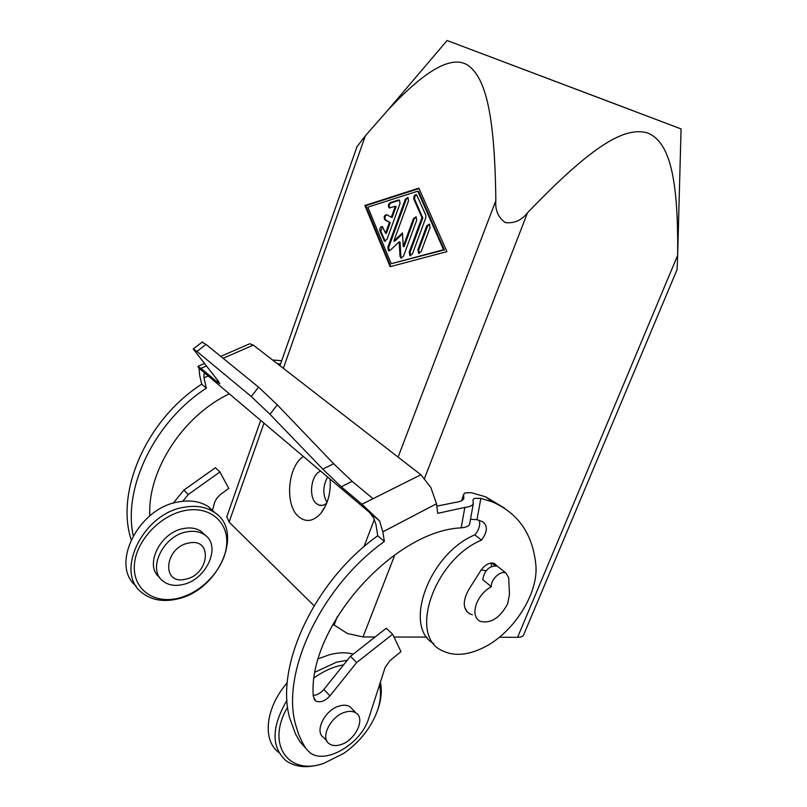 <?xml version="1.0" encoding="UTF-8"?>
<svg xmlns="http://www.w3.org/2000/svg" width="807" height="807" viewBox="0 0 807 807"><rect width="100%" height="100%" fill="white"/><g stroke="black" fill="none" stroke-linecap="round" stroke-linejoin="round"><path stroke-width="1.21" d="M332.877 624.194L347.383 633.505L363.009 636.955L375.134 636.985M447.098 40.501L681.068 128.918L447.098 40.501L387.612 110.448C426.066 68.988 453.171 54.18 468.928 66.013C485.471 79.005 494.852 113.454 495.831 200.681C495.014 210.133 498.191 217.456 505.343 222.621C514.18 223.589 521.564 220.321 527.506 212.816C594.023 143.414 625.546 126.457 647.799 133.014C668.932 141.861 678.505 175.543 677.648 255.345L677.113 269.498L523.703 634.766C523.067 636.43 521.04 637.278 517.61 637.298L499.331 637.258M326.774 503.043C324.202 505.313 321.579 505.999 318.896 505.091L316.374 503.558C308.062 497.051 311.139 474.052 320.712 471.147M330.113 479.106C330.931 492.734 327.884 504.103 320.974 513.202C313.439 521.524 305.984 522.684 298.62 516.662C284.508 505.041 287.605 466.486 303.371 456.48M226.828 516.611L229.087 522.099L314.084 605.714M357.007 146.703L365.339 135.838L387.612 110.448M633.707 110.963L462.058 46.15L633.707 110.963M491.342 586.709C490.565 579.628 500.622 570.166 505.868 573L508.662 577.651L509.489 594.366L507.623 603.838C499.957 618.031 490.757 623.861 480.024 621.34C474.627 618.031 473.517 611.948 476.705 603.091C479.872 595.848 484.755 590.391 491.342 586.709L482.727 579.638C484.523 570.146 489.335 565.616 497.173 566.05L498.897 567.422M481.174 569.934L486.046 570.751M400.02 203.535L386.957 239.467L384.495 241.162L379.946 230.913C379.603 228.008 380.43 226.555 382.447 226.565L385.524 233.233L389.448 222.419L384.848 219.817C383.547 216.992 384.172 215.277 386.735 214.672L391.334 217.244L395.279 206.36L389.145 207.893C387.864 205.977 388.197 204.232 390.164 202.658L398.517 200.005L399.475 200.116L400.02 203.535M399.576 200.186L391.002 202.88C389.095 204.353 388.712 206.067 389.872 208.035M395.279 206.36L396.116 206.582L392.162 217.456L391.334 217.244M386.896 214.763C384.768 216.165 384.364 217.93 385.675 220.029L390.285 222.631L386.361 233.445L385.524 233.233M389.448 222.419L390.285 222.631M382.558 226.636L380.773 231.125L385.232 241.293M421.153 251.572L418.54 253.287L417.905 249.706L426.752 225.809L429.435 224.074L430.03 227.614L421.153 251.572M429.506 224.114L427.589 226.031L418.752 249.908L419.307 253.438M444.385 249.918L418.591 191.43L417.754 191.198L367.831 207.147L391.203 263.718L444.385 249.918L443.537 249.716L417.754 191.198M391.203 263.718L443.537 249.716M418.873 188.132L446.927 251.623L390.114 266.703L364.885 205.492L418.873 188.132M419.065 188.576L365.712 205.704L390.8 266.522M364.885 205.492L365.712 205.704M425.753 217.87L412.438 253.933L409.875 255.637L409.24 252.077L421.94 217.638L413.87 199.188C413.517 196.151 414.415 194.658 416.563 194.719L425.793 215.116L425.753 217.87M416.644 194.78L414.818 196.515L414.586 199.067L422.777 217.86L410.087 252.278L410.632 255.779M421.94 217.638L422.777 217.86M402.522 233.879L394.694 241.243L393.846 241.041L402.471 232.941L403.228 246.468L413.487 218.526L416.109 216.79L416.694 220.281L403.419 256.374L400.897 258.069L400.01 256.233L399.213 241.838L390.084 250.372L388.47 250.715L387.854 247.214L405.356 199.178L407.959 197.433L408.513 200.872L393.846 241.041M408.049 197.493L406.193 199.41L388.692 247.416L389.206 250.846M399.213 241.838L400.06 242.039L400.847 256.424L401.644 258.2M416.2 216.841L414.324 218.737L404.065 246.68L403.228 246.468M327.652 477.018C322.81 485.875 322.578 494.368 326.976 502.509M393.987 637.026L426.883 637.096M280.564 363.907L277.467 363.775M159.604 577.348C143.848 565.636 160.23 532.106 183.673 528.504C190.513 527.233 196.323 528.182 201.104 531.339L205.22 535.303M186.881 531.843C162.913 535.555 146.632 570.186 163.347 581.373C168.481 585.146 174.806 586.245 182.332 584.661C206.542 580.263 222.076 545.411 204.342 534.658C199.561 531.5 193.741 530.562 186.881 531.843M185.58 579.174C161.158 585.61 164.114 547.328 188.717 543.061C213.109 537.361 209.487 574.806 185.58 579.174M184.268 507.23C142.728 513.131 113.918 573.172 142.435 593.024C151.605 600.045 162.953 602.093 176.501 599.167C218.788 591.188 245.298 530.431 213.684 511.92C205.573 506.766 195.768 505.202 184.268 507.23M177.742 598.35C153.461 604.161 132.61 588.979 134.386 564.961C135.798 541.023 160.179 515.027 185.196 510.518C210.244 505.656 229.097 522.533 226.565 545.582C224.386 568.572 202.002 592.873 177.742 598.35M136.272 586.175C109.55 565.374 138.441 507.492 178.952 501.833C190.412 499.846 200.186 501.429 208.287 506.584L215.56 513.242M480.851 498.373L492.421 501.904C518.084 513.151 532.529 533.861 535.757 564.012C539.227 592.55 513.847 632.91 483.403 647.658C467.424 655.476 453.595 656.424 441.933 650.523C408.181 635.694 434.307 559.594 481.486 540.125C487.64 531.752 487.963 525.589 482.435 521.604L476.977 519.698L480.851 498.373L474.385 498.363L472.952 500.017L473.265 503.75C472.478 505.666 469.664 506.887 464.812 507.421L461.2 527.849C393.554 530.764 307.719 627.2 313.267 696.229L315.618 700.88C320.157 702.978 324.928 701.293 329.952 695.836L356.674 662.547L392.646 634.221L400.968 651.653L389.993 660.61L385.121 667.46L368.86 717.917C361.718 743.429 325.413 765.248 309.838 752.578L305.863 748.412L302.232 742.289L298.489 733.916L295.655 724.797C280.675 672.645 321.297 586.417 384.364 541.477L377.747 535.787C314.952 580.344 274.662 666.108 289.733 718.169L295.523 734.017L299.982 741.754L302.948 745.113M479.297 520.444C480.468 525.105 478.975 529.917 474.849 534.88L481.486 540.125M474.849 534.88C429.142 553.612 402.552 626.757 433.803 643.663M461.2 527.849C466.022 527.364 468.806 526.194 469.573 524.358L473.366 503.366M470.511 519.264L476.977 519.698M436.829 506.15L455.38 502.408C460.242 501.783 463.057 500.481 463.854 498.504L463.571 494.499L464.913 492.936L471.167 492.673L485.653 496.819L492.421 501.904M327.027 741.23L323.718 737.578C313.953 731.778 324.928 709.646 339.485 705.964C343.732 704.753 347.252 705.025 350.036 706.771L352.609 709.454M340.504 744.73C336.025 746.092 332.333 745.809 329.427 743.883C319.663 738.102 330.719 715.87 345.315 712.117C349.572 710.886 353.103 711.149 355.877 712.884C365.934 718.533 355.161 740.705 340.504 744.73M278.889 752.507C261.982 740.352 265.442 707.578 287.292 682.712M318.402 658.774L329.357 654.749C338.234 652.389 346.203 652.177 353.264 654.124M287.02 700.204C271.465 726.794 271.081 746.919 285.86 760.598C295.342 767.356 307.457 768.435 322.225 763.856L323.234 763.523M377.434 710.563C381.297 700.083 382.256 690.55 380.289 681.935M347.303 660.257L336.64 662.154L315.234 672.039M379.461 684.548C381.721 694.161 380.248 704.854 375.023 716.616C368.174 731.273 357.733 743.529 343.701 753.405L324 763.271C288.533 776.273 265.523 744.256 287.655 707.093M314.316 677.688C322.054 672.201 329.892 668.337 337.83 666.108L343.651 664.807M217.951 380.722L216.447 381.388L219.776 383.698L218.183 381.005L193.196 348.917L196.938 351.448L206.017 344.397L202.083 342.158M322.75 469.089L341.28 486.782L352.155 481.345L333.654 463.732L322.75 469.089L269.982 414.284L277.295 404.842L258.583 387.158L251.27 396.509L269.982 414.284M199.016 368.204L206.178 374.256L204.696 373.55L203.979 373.994L203.979 377.837L206.35 388.187L201.72 384.203L199.722 375.558L199.016 368.204L197.967 366.681L200.993 368.335L206.229 366.045M223.105 358.298L253.337 345.114L249.787 343.742L248.253 344.418M430.807 487.398L420.891 474.758L361.97 504.244L379.603 520.969L382.851 531.853L436.526 503.76L430.807 487.398M377.747 535.787L375.931 524.338L373.54 517.741L369.465 512.395L379.603 520.969M392.646 634.221L386.281 628.239L350.45 656.333L323.889 689.42C320.692 693.173 317.151 695.16 313.247 695.392M133.216 535.555C122.795 487.357 155.045 421.153 206.35 388.187M182.765 501.268L188.273 494.509L219.907 471.974L228.785 488.427L220.482 494.419L216.76 498.333L214.682 502.176L212.362 510.609M229.319 393.836C182.947 415.746 147.187 470.895 149.86 515.844M436.526 503.76L437.737 513.333L464.812 507.421M420.891 474.758L253.337 345.114M384.364 541.477L382.851 531.853M361.97 504.244L341.28 486.782M251.27 396.509L196.938 351.448M216.447 381.388L200.993 368.335M206.178 374.256L369.465 512.395M131.138 539.56C115.24 491.11 147.177 418.974 201.72 384.203M173.152 503.235L183.875 490.121L215.378 467.717L219.907 471.974M272.584 360.003L281.693 360.709M277.295 404.842L333.654 463.732M352.155 481.345L372.965 498.635M206.017 344.397L258.583 387.158M504.415 508.077L485.653 496.819M496.9 565.929L494.419 563.437C489.728 562.106 485.219 564.416 480.891 570.367L468.756 589.594C462.512 601.003 462.804 609.083 469.654 613.845L472.347 614.752M465.276 609.093L465.942 609.245M491.544 566.393L490.949 563.014M350.45 656.333L356.674 662.547M188.273 494.509L183.875 490.121M363.009 636.955L394.916 554.681M424.532 478.309L527.506 212.816M229.087 522.099L263.99 423.161M283.338 368.315L365.339 135.838M398.517 200.005L399.344 200.237M390.164 202.658L391.002 202.88M384.868 219.827L385.706 220.039M379.946 230.913L380.773 231.125M383.86 240.365L384.697 240.567M417.905 249.706L418.752 249.908M426.752 225.809L427.589 226.031M413.87 199.188L414.707 199.42M409.24 252.077L410.087 252.278M405.356 199.178L406.193 199.41M387.854 247.214L388.692 247.416M400.01 256.233L400.847 256.424M413.487 218.526L414.324 218.737M495.831 200.681L398.093 457.115M374.357 519.395L363.927 546.773M337.397 616.366L333.997 625.304M677.648 255.345L517.61 637.298M462.512 500.189L463.743 496.366M203.979 377.837L208.216 375.981M299.982 741.754L305.863 748.412M491.594 562.953L494.903 565.596M323.889 689.42L329.952 695.836M318.896 505.091L322.427 505.364M325.746 505.464L320.974 513.202M226.686 517.005L260.691 420.376M279.938 365.692L357.098 146.43M505.868 573L497.173 566.05M389.145 207.893L389.741 208.045M384.848 219.817L385.675 220.029M384.495 241.162L385.1 241.303M418.54 253.287L419.216 253.448M409.875 255.637L410.531 255.789M388.47 250.715L389.085 250.856M400.897 258.069L401.543 258.22M681.068 128.918L677.648 255.405M461.533 500.784L463.571 494.499M198.149 366.237L204.262 363.574M220.755 356.391L249.787 343.742M202.365 341.936L193.357 348.927M350.036 706.771L355.877 712.884M466.345 611L469.654 613.845M314.054 699.205L315.618 700.88M213.684 511.92L208.287 506.584M204.342 534.658L201.104 531.339"/></g></svg>
